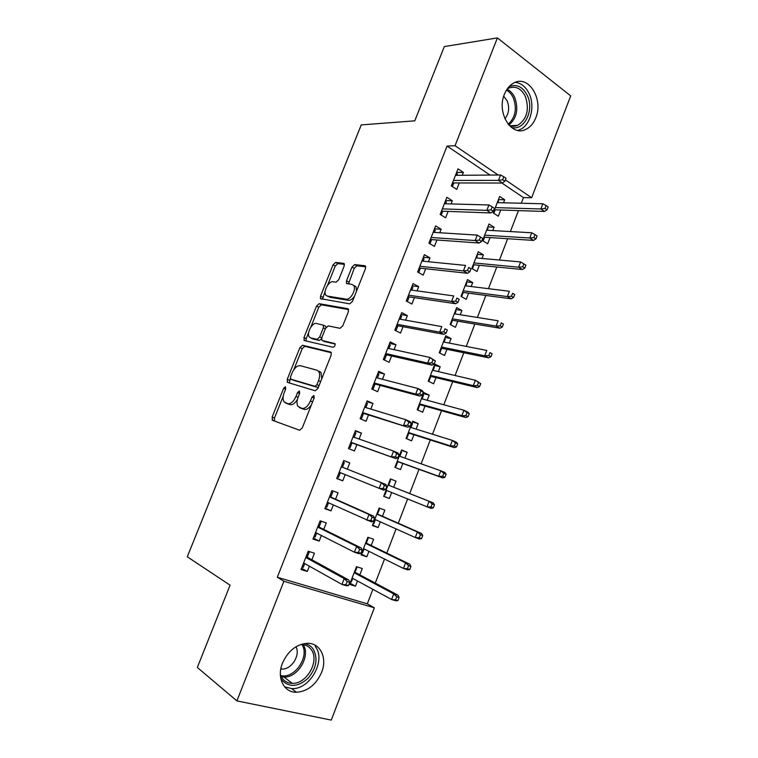 <?xml version="1.0" encoding="UTF-8"?>
<svg xmlns="http://www.w3.org/2000/svg" width="758" height="758" viewBox="0 0 758 758"><rect width="100%" height="100%" fill="white"/><g stroke="black" fill="none" stroke-linecap="round" stroke-linejoin="round"><path stroke-width="1.14" d="M285.434 386.703L283.653 388.276L272.141 417.052L272.492 420.302L299.543 430.231L302.243 427.967L314.2 397.827L313.869 395.505L311.974 397.135L310.429 401.01C307.947 406.392 305.076 408.846 301.836 408.373L297.97 406.392C296.624 404.128 296.681 401.029 298.14 397.088L299.656 393.279L299.353 391.014L297.515 392.616L295.999 396.406C293.564 401.674 290.788 404.08 287.67 403.644L284.004 401.778C282.706 399.58 282.772 396.538 284.212 392.644L285.7 388.92L285.434 386.703M535.792 117.774C533.49 123.526 530.069 127.448 525.531 129.533C511.356 136.876 496.443 112.715 504.402 94.257C506.628 88.733 509.888 84.915 514.18 82.783C528.885 74.881 543.685 99.601 535.792 117.774M321.619 672.365C316.086 684.72 307.701 691.353 296.473 692.272C283.833 692.66 276.452 677.68 282.488 663.117C287.917 651.141 296.008 644.546 306.753 643.334C320.056 642.405 327.664 657.698 321.619 672.365M344.132 266.181L344.227 263.727L343.601 263.32L335.642 262.42L333.027 264.883L320.53 296.103L320.435 298.633L349.722 303.854L352.489 301.352L365.451 268.692L365.546 266.181L364.854 265.736L354.687 264.58L351.968 267.11L346.52 280.801L346.425 283.331L352.025 284.449L353.768 285.614C356.554 289.348 350.442 300.244 346.179 299.145L327.248 296.065L325.694 295.023C323.012 291.489 328.849 280.82 332.961 281.758L336.069 282.194L338.722 279.73L344.132 266.181M490.075 175.07L447.059 146.067L277.305 577.255L283.909 581.244L374.338 607.812L331.265 720.1L236.894 700.885L283.909 581.244M447.059 146.067L455.037 145.726L497.4 37.9L570.708 95.887L531.642 197.734L505.378 179.902M236.894 700.885L197.336 667.466L230.072 585.185L187.292 556.779L361.253 124.909L414.778 120.835L444.311 46.598L497.4 37.9M302.499 345.26L299.931 347.581L287.244 379.303L287.633 382.439L315.214 390.777L317.934 388.437L331.113 355.227L331.18 352.451L330.592 352.025L302.499 345.26L304.792 346.321L302.224 348.642L293.782 369.762M303.958 337.537L316.55 306.071L319.137 303.674L347.799 308.705L348.434 309.141L348.358 311.784L342.768 325.855L340.02 328.309L328.223 325.893L325.542 328.299L321.894 337.462L321.818 340.162L322.377 340.56L334.998 343.63C335.301 345.534 334.648 346.738 333.027 347.249L304.384 340.569L303.958 337.537L306.232 338.608L308.639 332.591M451.048 203.93L452.299 200.737L446.879 197.298L440.161 214.438L445.619 217.811L448.13 211.387M492.776 230.565L494.074 227.22L489.005 224.008L482.581 240.618L487.678 243.773L490.066 237.586M428.441 261.728L429.957 257.872L424.404 254.66L417.611 271.989L423.201 275.135L425.702 268.739M471.173 286.533L472.689 282.592L467.506 279.598L461.006 296.387L466.236 299.325L468.615 293.166M405.587 320.17L407.359 315.631L401.683 312.656L394.814 330.185L400.537 333.084L403.019 326.726M449.333 343.099L451.086 338.561L445.78 335.785L439.214 352.754L444.558 355.474L446.926 349.334M382.468 379.275L384.514 374.045L378.706 371.297L371.761 389.025L377.617 391.687L380.09 385.367M427.247 400.281L429.236 395.126L423.817 392.568L417.175 409.727L422.642 412.219L425.001 406.108M359.093 439.043L361.414 433.102L355.474 430.601L348.453 448.528L354.441 450.944L356.895 444.652M404.933 458.088L407.16 452.308L401.617 449.977L394.909 467.326L400.489 469.581L402.839 463.498M335.567 499.19L338.059 492.823L331.976 490.578L324.879 508.703L331 510.873L333.312 504.97M382.468 516.264L384.846 510.106L379.171 508.012L372.386 525.55L378.1 527.568L380.317 521.826M311.879 559.774L314.437 553.217L308.222 551.227L301.04 569.561L307.303 571.475L309.368 566.179M359.842 574.858L362.286 568.538L356.487 566.681L349.627 584.409L355.464 586.19L357.482 580.969M521.286 203.239L523.456 197.592L501.881 183.038M277.305 577.255L367.308 603.823L372.879 589.336M375.276 583.091L384.524 559.034M386.817 553.075L396.102 528.913M398.282 523.228L407.615 498.954M409.69 493.553L419.003 469.335M421.126 463.82L430.298 439.953M432.496 434.22L441.526 410.732M443.809 404.791L452.697 381.672M455.065 375.523L463.811 352.773M466.255 346.406L474.859 324.026M477.379 317.46L485.84 295.44M488.446 288.675L496.774 267.006M499.456 260.041L507.642 238.723M510.399 231.56L518.453 210.601M371.183 545.485L373.599 539.241L367.857 537.27L361.045 554.894L366.815 556.808L368.938 551.322M323.751 529.397L326.281 522.935L320.132 520.812L312.988 539.042L319.184 541.089L321.373 535.489M393.686 487.205L396.036 481.131L390.427 478.914L383.681 496.357L389.328 498.499L391.649 492.492M347.316 469.155L349.77 462.873L343.762 460.504L336.704 478.525L342.749 480.828L345.174 474.631M416.123 429.113L418.226 423.646L412.74 421.202L406.07 438.446L411.594 440.824L413.953 434.722M370.814 409.074L373.002 403.483L367.128 400.868L360.145 418.691L366.057 421.24L368.53 414.929M438.323 371.619L440.19 366.768L434.827 364.096L428.223 381.17L433.623 383.766L435.992 377.645M394.056 349.646L395.97 344.757L390.228 341.896L383.321 359.519L389.11 362.305L391.583 355.966M460.277 314.741L461.916 310.505L456.667 307.615L450.138 324.5L455.425 327.323L457.794 321.174M417.042 290.873L418.691 286.676L413.072 283.577L406.25 301.002L411.897 304.034L414.389 297.657M482.003 258.469L483.405 254.84L478.279 251.732L471.827 268.427L476.981 271.478L479.369 265.3M439.782 232.753L441.156 229.229L435.67 225.903L428.914 243.138L434.438 246.397L436.949 239.983M503.501 202.803L504.676 199.752L499.664 196.436L493.278 212.96L498.319 216.219L500.716 210.023M462.257 175.269L463.375 172.407L458.022 168.854L451.342 185.899L456.742 189.386L459.253 182.953M498.177 175.013L455.037 145.726M523.456 197.592L531.642 197.734M367.308 603.823L374.338 607.812M355.464 586.19L350.082 583.224M307.303 571.475L301.561 568.206M366.815 556.808L361.367 554.06M319.184 541.089L313.367 538.085M378.1 527.568L372.585 525.048M331 510.873L325.106 508.125M396.036 481.131L390.408 478.952M389.328 498.499L383.747 496.187M349.77 462.873L343.744 460.542M342.749 480.828L336.77 478.336M407.16 452.308L401.475 450.347M361.414 433.102L355.312 431.018M418.226 423.646L412.475 421.893M373.002 403.483L366.815 401.655M429.236 395.126L423.419 393.591M384.514 374.045L378.251 372.453M440.19 366.768L434.306 365.441M395.97 344.757L389.631 343.421M451.086 338.561L445.136 337.433M407.359 315.631L400.944 314.542M461.916 310.505L455.909 309.577M418.691 286.676L412.2 285.813M472.689 282.592L466.625 281.872M429.957 257.872L423.39 257.246M483.405 254.84L477.284 254.309M441.156 229.229L434.524 228.84M494.074 227.22L487.887 226.898M452.299 200.737L445.59 200.576M504.676 199.752L498.432 199.619M463.375 172.407L456.6 172.473M287.434 403.73L285.444 402.896M297.382 399.466C294.976 403.427 292.522 405.142 290.03 404.63L287.794 403.881M301.495 408.429L299.505 407.596M311.472 404.715C309.056 408.363 306.639 409.917 304.214 409.367L301.883 408.59M283.236 396.14L274.491 418.009L274.548 421.05M331.322 352.735L304.792 346.321M290.286 378.507L289.414 382.979M290.494 376.944L290.769 379.142L315.025 386.315L316.92 384.676L318.54 380.601C319.952 376.745 320.018 373.722 318.73 371.515L317.005 370.226L300.31 365.688C297.183 365.422 294.436 367.867 292.057 373.021L290.494 376.944M292.967 380.099L290.769 379.142M318.549 386.874L317.394 387.357L293.09 380.156M321.743 378.82L321.079 372.576L319.345 371.287M310.827 327.124L318.796 307.189L316.55 306.071M348.623 309.615L321.392 304.801L318.796 307.189M324.348 341.498L335.159 344.047M316.38 323.467C312.268 322.254 306.384 333.264 309.207 336.874L310.619 337.888L317.052 339.347L319.696 336.969L323.334 327.835L323.42 325.191L316.38 323.467M312.05 338.561L310.619 337.888M321.553 338.949L319.355 340.437L312.912 338.968M325.968 327.456L325.713 326.3L324.708 325.817M306.232 338.608L305.995 340.939M328.299 296.605L327.248 296.065M354.583 296.094C352.574 299.059 350.537 300.471 348.462 300.32L329.503 297.212M356.544 291.148L356.042 286.808L354.299 285.652M365.754 266.816L356.933 265.802L354.223 268.313L348.481 283.956M325.135 291.356L322.491 299.268M344.435 264.362L337.86 263.604L335.244 266.058L327.541 285.321M350.603 581.888L351.248 582.087L352.659 578.43L352.015 578.231M356.251 567.268L356.895 567.477L355.028 572.29M356.298 567.164L356.895 567.477M354.839 570.926L355.483 571.125L354.403 572.063M397.893 600.62L399.087 597.503L396.699 596.764L395.505 599.891L397.893 600.62L395.856 600.791L391.564 599.493L393.705 593.884L397.988 595.201L354.886 572.214M396.699 596.764L393.705 593.884L354.147 572.735M395.505 599.891L391.564 599.493L352.091 578.041M397.988 595.201L399.087 597.503M306.497 555.614L307.701 555.993L309.179 552.222L307.975 551.833M309.179 552.222L308.061 551.625M304.725 563.573L303.257 567.325L302.054 566.956M304.583 563.497L303.541 563.175M307.217 557.215L307.701 555.993L306.999 557.092L306.043 556.789M348.472 585.564L349.722 582.343L347.155 581.547L345.904 584.788L348.472 585.564L346.558 585.811L341.934 584.409L303.626 562.957M345.904 584.788L341.934 584.409L344.189 578.6L348.794 580.022L306.999 557.092M347.155 581.547L344.189 578.6L305.777 557.471M349.722 582.343L348.794 580.022M361.898 552.696L362.532 552.904L363.935 549.266L363.3 549.057M367.516 538.152L368.151 538.37L366.313 543.116M367.545 538.085L368.151 538.37M366.114 541.78L366.749 541.998L365.688 542.88M409.765 569.523L410.95 566.415L408.59 565.629L407.406 568.737L409.765 569.523L407.69 569.817L403.446 568.415L405.577 562.834L409.813 564.255L366.161 543.041M408.59 565.629L405.577 562.834L365.517 543.334M407.406 568.737L403.446 568.415L363.47 548.612M409.813 564.255L410.95 566.415M373.125 523.655L373.751 523.873L375.153 520.263L374.518 520.035M378.716 509.186L379.341 509.423L377.531 514.095M378.725 509.158L379.341 509.423M375.399 519.618L375.153 520.263L375.295 519.571M377.323 512.806L377.948 513.033L376.916 513.858M421.562 538.597L422.737 535.518L420.415 534.674L419.231 537.763L421.562 538.597L419.449 539.014L415.261 537.517L417.374 531.974L421.562 533.48L377.38 514.028M420.415 534.674L417.374 531.974L376.821 514.095M419.231 537.763L415.261 537.517L374.793 519.344M421.562 533.48L422.737 535.518M318.303 525.484L319.488 525.891L320.956 522.139L319.772 521.731M320.956 522.139L319.829 521.589M315.356 532.997L316.55 533.395L315.072 537.157L313.888 536.759M319.033 527.056L319.488 525.891L318.815 526.943L317.858 526.62M360.931 553.349L362.172 550.137L359.643 549.294L358.392 552.516L360.931 553.349L358.97 553.719L354.412 552.212L315.546 532.533M358.392 552.516L354.412 552.212L356.648 546.442L361.196 547.968L318.815 526.943M359.643 549.294L356.648 546.442L317.678 527.075M362.172 550.137L361.196 547.968M330.043 495.524L331.208 495.95L332.677 492.226L331.502 491.79M332.677 492.226L331.53 491.724M327.115 502.999L328.29 503.426L326.821 507.159L325.646 506.742M328.385 502.734L328.29 503.426L328.527 502.8M330.782 497.059L331.208 495.95L330.554 496.954L329.616 496.613M373.315 521.324L374.556 518.131L372.045 517.231L370.814 520.433L373.315 521.324L371.316 521.826L327.39 502.279M370.814 520.433L366.806 520.215L369.032 514.474L373.533 516.103L330.554 496.954M372.045 517.231L369.032 514.474L329.522 496.85M374.556 518.131L373.533 516.103M304.28 643.599C307.881 644.167 310.771 645.873 312.959 648.734C318.227 658.01 316.636 667.817 308.184 678.164C298.368 686.909 289.698 687.686 282.184 680.485L280.725 678.23M280.365 674.705L282.526 678.685C285.008 681.736 288.267 683.29 292.323 683.356C307.066 684.133 320.132 660.123 310.998 649.322C308.525 646.138 305.19 644.508 300.973 644.433M280.811 669.011L282.004 669.087C291.574 669.579 300.651 654.978 295.971 646.782M284.61 686.852L291.915 688.634C310.24 689.657 326.49 659.858 315.195 646.413M509.035 86.649C516.729 83.731 522.859 86.744 527.426 95.688C534.655 110.554 523.74 131.845 511.11 127.221M509.082 125.297C511.982 126.529 514.862 126.539 517.723 125.316C526.971 119.195 529.539 109.626 525.436 96.588C521.267 88.421 515.658 85.607 508.618 88.155L507.206 88.932M504.894 118.741C508.95 113.605 509.708 107.645 507.159 100.852L503.71 96.219M517.676 130.414L519.694 129.722C530.268 125.563 535.309 106.869 529.33 94.077C526.052 87.047 521.371 83.124 515.288 82.309M384.297 494.766L384.912 495.002L386.305 491.411L385.689 491.165M389.858 480.382L390.474 480.629L388.693 485.234M386.665 490.483L386.305 491.411L386.523 490.426M388.466 483.974L389.091 484.22L388.077 484.987M433.301 507.851L434.467 504.79L432.164 503.899L430.999 506.969L433.301 507.851L431.141 508.381L427 506.789L429.113 501.275L433.244 502.886L388.541 485.167M432.164 503.899L429.113 501.275L388.068 485.006M430.999 506.969L427 506.789L386.049 490.236M433.244 502.886L434.467 504.79M395.392 466.056L396.017 466.293L395.401 466.037M400.935 451.73L401.55 451.986L399.883 456.307M397.798 461.679L396.017 466.293M399.551 455.312L400.167 455.558L399.76 456.259M397.183 461.433L397.4 462.712L396.785 462.456M444.965 477.284L446.13 474.243L443.856 473.295L442.691 476.346L444.965 477.284L442.776 477.928L438.683 476.242L440.777 470.765L399.248 456.089M443.856 473.295L440.777 470.765L444.861 472.461L446.13 474.243M442.691 476.346L438.683 476.242L397.239 461.281M442.776 477.928L397.647 461.622M341.716 465.734L342.872 466.189L344.321 462.475L343.166 462.02M338.798 473.163L339.963 473.617L338.504 477.332L337.338 476.886M340.124 472.575L339.963 473.617L340.333 472.66M342.464 467.231L342.872 466.189L342.228 467.136L341.299 466.776L385.784 484.428L342.228 467.136M385.632 489.497L386.855 486.323L384.382 485.357L383.16 488.54L385.632 489.497L383.586 490.113L339.177 472.196M383.16 488.54L379.133 488.398L381.34 482.694L384.382 485.357M386.855 486.323L385.784 484.428M353.323 436.106L354.46 436.58L355.909 432.894L354.763 432.42M348.955 447.239L350.12 447.665L348.974 447.201M350.12 447.665L351.57 443.97L350.423 443.496M350.84 442.435L351.759 442.814L351.57 443.97L351.987 442.899M354.175 437.328L354.46 436.58L353.995 437.262M351.759 442.814L395.79 458.59L350.897 442.284M395.43 456.837L397.874 457.851L399.087 454.696L396.652 453.682L395.43 456.837L391.384 456.78L393.582 451.105L353.001 436.921M396.652 453.682L393.582 451.105L397.969 452.933L399.087 454.696M395.79 458.59L397.874 457.851M406.43 437.527L407.065 437.726L406.449 437.47M411.954 423.239L412.56 423.504L411.007 427.512M408.856 433.093L407.065 437.726M410.58 426.792L410.931 427.493M408.24 432.846L408.439 434.173L407.832 433.908M456.562 446.888L457.718 443.866L455.473 442.871L454.317 445.903L456.562 446.888L454.336 447.646L450.29 445.875L452.374 440.426L410.381 427.322M455.473 442.871L452.374 440.426L456.411 442.217L457.718 443.866M454.317 445.903L450.29 445.875L408.382 432.486M454.336 447.646L408.695 433.045M364.863 406.648L365.991 407.141L367.431 403.474L366.294 402.972M360.495 417.791L361.68 418.17L360.543 417.677M361.68 418.17L363.12 414.493L361.983 414.001M362.409 412.902L363.319 413.299L363.12 414.493L363.556 413.375M363.319 413.299L407.908 427.247L362.551 412.532M407.624 425.323L410.04 426.384L411.253 423.248L408.837 422.178L407.624 425.323L403.569 425.342L405.748 419.705L364.645 407.198M408.837 422.178L405.748 419.705L410.087 421.628L411.253 423.248M407.908 427.247L410.04 426.384M417.412 409.14L418.046 409.32L417.44 409.045M422.917 394.89L423.514 395.174L422.083 398.879M419.847 404.668L418.046 409.32M421.552 398.424L422.054 398.869M419.231 404.412L419.411 405.776L418.814 405.502M468.103 416.673L469.249 413.66L467.032 412.608L465.876 415.63L468.103 416.673L465.829 417.535L461.84 415.668L463.905 410.249L421.439 398.708M467.032 412.608L463.905 410.249L467.894 412.134L469.249 413.66M465.876 415.63L461.84 415.668L419.458 403.843M465.829 417.535L419.686 404.62M376.338 377.342L377.456 377.872L378.886 374.225L377.768 373.694M371.97 388.494L373.163 388.826L372.045 388.314M373.163 388.826L374.594 385.168L373.476 384.657M373.912 383.529L374.822 383.946L374.594 385.168L375.049 384.012M374.822 383.946L419.97 396.093L415.678 394.094L374.139 382.961M419.752 393.999L422.14 395.117L423.343 392L420.955 390.872L419.752 393.999L415.678 394.094L417.848 388.484L376.224 377.645M420.955 390.872L417.848 388.484L422.13 390.512L423.343 392M419.97 396.093L422.14 395.117M428.327 380.904L428.971 381.066L428.374 380.772M433.822 366.692L434.41 366.986L433.093 370.397M430.781 376.385L428.971 381.066M479.568 386.618L480.714 383.624L478.516 382.525L477.369 385.528L479.568 386.618L477.265 387.603L473.314 385.642L475.38 380.251L432.6 370.283M430.174 376.129L430.336 377.541L429.739 377.257M478.516 382.525L475.38 380.251L480.714 383.624M477.369 385.528L473.314 385.642L430.468 375.362M477.265 387.603L430.62 376.347M388.949 348.528L390.285 345.127L389.176 344.577M383.377 359.368L384.59 359.652L383.482 359.112M384.59 359.652L386.011 356.014L384.903 355.474M385.358 354.318L386.248 354.753L386.011 356.014L386.485 354.81M386.248 354.753L431.956 365.129L427.711 363.025L385.661 353.541M431.804 362.855L434.163 364.02L435.357 360.922L433.007 359.747L431.804 362.855L427.711 363.025L429.871 357.454L387.736 348.263M433.007 359.747L429.871 357.454L435.357 360.922M431.956 365.129L434.163 364.02M444.662 338.655L445.249 338.959L444.046 342.066M441.658 348.263L439.839 352.953M441.052 347.998L441.194 349.457L440.606 349.154M490.976 356.743L492.113 353.759L489.943 352.612L488.806 355.597L490.976 356.743L488.635 357.823L484.732 355.786L486.778 350.423L443.392 341.943M489.943 352.612L492.113 353.759M488.806 355.597L484.732 355.786L441.431 347.022M488.635 357.823L441.488 348.225M400.413 319.26L401.617 316.19L400.518 315.622M395.572 330.564L394.852 330.081M395.96 330.64L397.372 327.02L396.273 326.461M396.737 325.277L397.618 325.722L397.372 327.02L397.865 325.769M397.618 325.722L443.866 334.335L439.678 332.137L397.126 324.291M443.79 331.89L446.111 333.113L447.305 330.033L444.984 328.801L443.79 331.89L439.678 332.137L441.819 326.594L399.182 319.042M444.984 328.801L447.305 330.033M443.866 334.335L446.111 333.113M455.454 310.752L456.032 311.074L454.942 313.888M452.469 320.283L450.726 324.803M451.872 320.018L451.995 321.515L451.417 321.202M502.308 327.03L503.445 324.064L501.303 322.87L500.166 325.836L502.308 327.03L499.939 328.223L496.083 326.092L498.12 320.767L454.279 313.784M501.303 322.87L503.445 324.064M500.166 325.836L496.083 326.092L452.327 318.843M499.939 328.223L452.308 320.255M411.812 290.153L412.883 287.415L411.802 286.818M407.33 301.589L408.666 298.188L407.577 297.6M408.06 296.387L408.932 296.852L408.666 298.188L409.168 296.89M408.932 296.852L455.71 303.721L451.569 301.428L408.524 295.194M455.7 301.106L458.003 302.385L459.187 299.325L456.885 298.046L455.7 301.106L451.569 301.428L453.71 295.923L410.571 289.973M456.885 298.046L459.187 299.325M455.71 303.721L458.003 302.385M466.189 283.009L466.757 283.34L465.782 285.861M463.233 292.455L461.584 296.71M462.636 292.181L462.74 293.725L462.172 293.393M513.592 297.487L514.71 294.54L512.597 293.299L511.47 296.245L513.592 297.487L511.176 298.785L507.367 296.567L509.395 291.271L465.109 285.775M512.597 293.299L514.71 294.54M511.47 296.245L507.367 296.567L463.166 290.807M511.176 298.785L463.062 292.427M423.154 261.197L424.092 258.791L423.021 258.184M418.691 272.596L419.894 269.507L418.823 268.901M419.316 267.65L420.169 268.142L419.894 269.507L420.425 268.171M420.169 268.142L467.487 273.287L463.403 270.9L419.856 266.266M467.544 270.511L469.818 271.838L470.993 268.796L468.728 267.46L467.544 270.511L463.403 270.9L465.526 265.423L421.893 261.074M468.728 267.46L470.993 268.796M467.487 273.287L469.818 271.838M476.858 255.408L477.426 255.749L476.564 257.985M473.94 264.769L472.395 268.768M473.343 264.495L473.428 266.077L472.859 265.736M524.801 268.105L525.919 265.177L523.835 263.888L522.707 266.816L524.801 268.105L522.357 269.516L518.595 267.204L520.613 261.936L475.882 257.919M522.707 266.816L518.595 267.204L473.949 262.931M522.357 269.516L473.769 264.75M520.613 261.936L523.835 263.888M434.429 232.412L435.244 230.328L434.182 229.693M429.976 243.763L431.065 240.987L430.004 240.362M430.506 239.083L431.359 239.585L431.065 240.987L431.605 239.604M431.359 239.585L479.198 243.034L475.162 240.551L431.131 237.491M479.321 240.087L481.567 241.47L482.732 238.438L480.496 237.055L479.321 240.087L475.162 240.551L477.265 235.113L433.15 232.336M479.198 243.034L481.567 241.47M480.496 237.055L477.265 235.113M487.479 227.95L488.038 228.3L487.28 230.252M484.589 237.235L483.14 240.968M483.992 236.96L484.068 238.571L483.5 238.23M535.953 238.893L537.062 235.975L534.996 234.639L533.888 237.557L535.953 238.893L533.471 240.4L529.757 238.012L531.756 232.772L486.598 230.214M533.888 237.557L529.757 238.012L484.675 235.188M533.471 240.4L484.409 237.216M531.756 232.772L534.996 234.639M445.638 203.779L446.329 202.026L445.287 201.363M441.213 215.092L442.179 212.619L441.128 211.975M441.639 210.658L442.483 211.188L442.179 212.619L442.738 211.198M442.483 211.188L490.833 212.951L486.844 210.373L442.34 208.876M491.023 209.843L493.24 211.274L494.405 208.261L492.188 206.83L491.023 209.843L486.844 210.373L488.948 204.963L444.349 203.75M490.833 212.951L493.24 211.274M492.188 206.83L488.948 204.963M498.044 200.633L498.593 200.993L497.949 202.67M495.173 209.833L493.828 213.32M494.586 209.559L494.642 211.217L494.083 210.857M547.039 209.833L548.148 206.943L546.111 205.551L545.002 208.459L547.039 209.833L544.528 211.454L540.852 208.971L542.851 203.769L497.257 202.651M545.002 208.459L540.852 208.971L495.344 207.607M544.528 211.454L495.002 209.833M542.851 203.769L546.111 205.551M456.79 175.306L457.358 173.866L456.325 173.184M452.374 186.572L453.227 184.402L452.185 183.739M452.716 182.394L453.54 182.934L453.227 184.402L453.805 182.934M453.54 182.934L502.412 183.038L498.47 180.376L453.483 180.423M502.668 179.769L504.856 181.257L506.012 178.263L503.824 176.775L502.668 179.769L498.47 180.376L500.555 174.994L455.482 175.316M502.412 183.038L504.856 181.257M503.824 176.775L500.555 174.994M285.624 389.119L283.653 388.276M314.115 398.054L311.974 397.135M299.571 393.497L297.515 392.616M290.03 404.63L287.67 403.644M298.065 397.287L295.999 396.406M304.214 409.367L301.836 408.373M312.58 401.93L310.429 401.01M274.491 418.009L272.141 417.052M289.556 380.317L287.244 379.303M302.224 348.642L299.931 347.581M317.394 387.357L315.025 386.315M319.052 385.614L316.92 384.676M320.662 381.549L318.54 380.601M321.392 304.801L319.137 303.674M348.273 308.951L347.799 308.705M324.689 341.659L322.377 340.56M319.355 340.437L317.052 339.347M321.724 337.945L319.696 336.969M325.343 328.801L323.334 327.835M348.462 300.32L346.179 299.145M348.775 281.995L346.52 280.801M354.223 268.313L351.968 267.11M356.933 265.802L354.687 264.58M365.46 266.067L364.854 265.736M322.775 297.24L320.53 296.103M335.244 266.058L333.027 264.883M337.86 263.604L335.642 262.42M344.151 263.623L343.601 263.32M303.181 644.613C310.856 655.869 297.951 677.841 283.937 677.074L281.284 676.79M280.706 675.577C294.587 679.291 310.069 656.286 301.874 644.461M507.017 89.207C510.333 90.761 512.92 93.556 514.777 97.593C518.709 109.199 516.748 118.352 508.864 125.061M508.163 124.227C515.402 117.604 517.136 108.868 513.384 98.009C511.707 94.343 509.376 91.727 506.41 90.164M296.473 692.272L291.669 688.634M274.424 420.917L272.075 419.97M288.77 382.79L287.168 382.089M321.079 372.576L318.73 371.515M325.713 326.3L323.42 325.191M304.924 340.693L303.863 340.2M356.042 286.808L353.768 285.614M347.287 283.786L346.425 283.331M321.288 299.069L320.435 298.633M282.004 669.087L280.943 668.31M292.323 683.356L283.937 677.074L281.237 676.695M510.38 125.781L517.723 125.316"/></g></svg>
